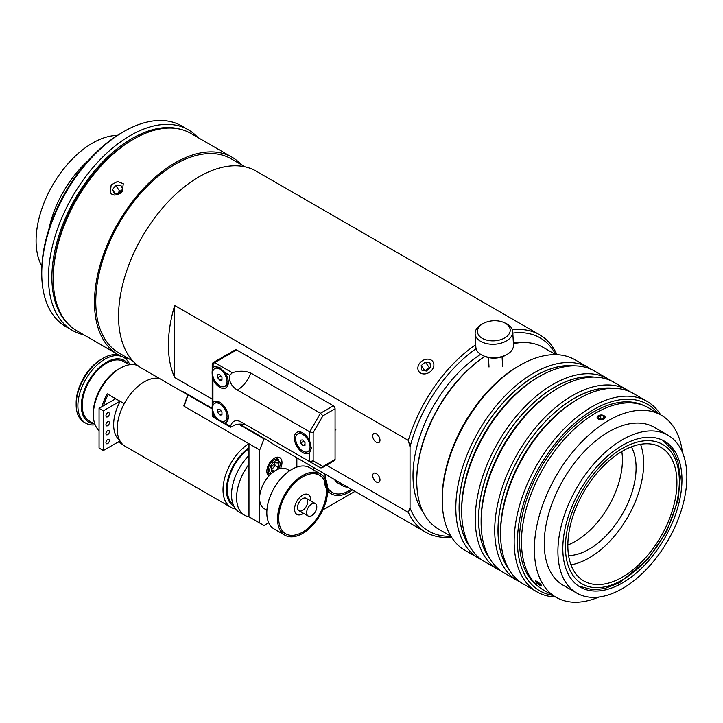 <?xml version="1.0" encoding="UTF-8"?>
<svg xmlns="http://www.w3.org/2000/svg" width="723" height="723" viewBox="0 0 723 723"><rect width="100%" height="100%" fill="white"/><g stroke="black" fill="none" stroke-linecap="round" stroke-linejoin="round"><path stroke-width="1.08" d="M309.715 452.535A12.038 6.95 60 0 1 300.208 450.592A12.038 6.95 60 0 1 294.333 437.858A12.038 6.95 60 0 1 301.798 432.417A12.038 6.95 60 0 1 309.715 440.958L311.351 448.305L309.715 452.535L309.715 461.636L320.461 467.835L321.889 467.835L322.892 466.434L313.158 460.813L309.715 461.636L240.054 421.41C235.192 419.638 232.02 421.283 230.547 426.344L224.826 423.036C222.051 422.693 218.708 420.759 214.794 417.252A12.038 6.95 60 0 1 212.933 414.026C211.875 409.191 211.875 405.332 212.933 402.449A12.038 6.95 60 0 1 218.762 401.843A12.038 6.95 60 0 1 228.251 418.292A12.038 6.95 60 0 1 224.826 423.036M313.158 460.813L313.158 432.679L309.715 431.857L237.379 390.086C243.624 386.055 248.097 380.37 250.8 373.023C245.043 370.736 238.861 370.646 232.264 372.743L214.65 362.575A2.431 1.401 -120 0 0 213.439 362.458A2.431 2.431 0 0 0 212.219 364.564A2.431 1.401 0 0 0 212.933 365.558A2.431 1.401 -60 0 1 214.65 362.575L236.575 349.923A2.431 1.401 -120 0 0 235.355 349.805L213.439 362.458M321.889 467.835L334.568 460.515A2.431 1.401 -120 0 0 335.074 459.403L335.074 408.775A2.431 1.401 -120 0 0 333.357 405.802L236.575 349.923M313.158 432.679L322.892 415.815L320.461 413.249L309.715 431.857L309.715 440.958M214.794 366.633L219.268 367.329L224.826 372.417A12.038 6.95 60 0 1 228.251 383.551A12.038 6.95 60 0 1 221.943 388.206A12.038 6.95 60 0 1 212.933 379.286C211.848 374.143 211.848 370.284 212.933 367.709A12.038 6.95 60 0 1 214.794 366.633L212.933 365.558L212.933 367.709M237.379 390.086C233.43 387.655 230.899 384.482 229.778 380.56L229.778 375.282L232.264 372.743M240.054 421.41L248.088 426.046C245.775 424.139 237.37 422.847 232.923 426.073L231.496 426.895L230.547 426.344L230.538 427.166L221.509 421.943M250.8 373.023L320.461 413.249L333.357 405.802M303.841 441.147L300.696 442.964L300.696 440.099L302.847 439.909L304.989 442.584L304.989 445.449L302.847 445.639L300.696 442.964M304.989 444.401L302.847 445.639M310.059 446.941A10.212 5.892 60 0 1 307.944 451.613A10.212 5.892 60 0 1 297.74 445.72A10.212 5.892 60 0 1 297.74 433.927A10.212 5.892 60 0 1 305.603 436.665A10.212 5.892 60 0 1 310.059 446.941M311.414 447.41A10.212 5.892 60 0 1 309.399 450.781L307.944 451.613M297.74 433.927L299.186 433.095A10.212 5.892 60 0 1 302.783 432.914M220.804 410.583L217.659 412.399L217.659 409.525L219.81 409.335L221.961 412.011L221.961 414.875L219.81 415.074L217.659 412.399M221.961 413.827L219.81 415.074M227.031 416.376A10.212 5.892 60 0 1 224.916 421.048A10.212 5.892 60 0 1 214.704 415.156A10.212 5.892 60 0 1 214.704 403.362A10.212 5.892 60 0 1 222.576 406.1A10.212 5.892 60 0 1 227.031 416.376M228.314 417.18A10.212 5.892 60 0 1 226.362 420.208L224.916 421.048M214.704 403.362L216.15 402.521A10.212 5.892 60 0 1 219.756 402.35M220.804 375.843L217.659 377.659L217.659 374.794L219.81 374.595L221.961 377.27L221.961 380.144L219.81 380.334L217.659 377.659M221.961 379.087L219.81 380.334M227.031 381.636A10.212 5.892 60 0 1 224.916 386.308A10.212 5.892 60 0 1 214.704 380.415A10.212 5.892 60 0 1 214.704 368.622A10.212 5.892 60 0 1 222.576 371.36A10.212 5.892 60 0 1 227.031 381.636M228.314 382.44A10.212 5.892 60 0 1 226.362 385.476L224.916 386.308M214.704 368.622L216.15 367.79A10.212 5.892 60 0 1 220.072 367.727M273.845 471.568L271.577 471.369L271.577 466.895L274.93 462.72L278.283 463.018L278.283 467.492L276.195 470.095M271.577 469.76L275.02 465.612L274.722 462.982M275.02 465.612L278.283 467.492M271.667 469.778L274.261 471.279M115.707 398.725L99.069 408.332L99.069 448.034L103.362 450.519L103.362 410.818L120 401.211M107.664 425.702A2.431 1.401 -60 0 1 106.444 425.829A2.431 1.401 -60 0 1 106.444 423.018A2.431 1.401 -60 0 1 108.875 421.617A2.431 1.401 -60 0 1 109.254 423.561A2.431 1.401 -60 0 1 107.664 425.702M107.664 416.773A2.431 1.401 -60 0 1 106.444 416.891A2.431 1.401 -60 0 1 106.444 414.089A2.431 1.401 -60 0 1 108.875 412.679A2.431 1.401 -60 0 1 109.254 414.631A2.431 1.401 -60 0 1 107.664 416.773M107.664 443.57A2.431 1.401 -60 0 1 106.444 443.696A2.431 1.401 -60 0 1 106.444 440.885A2.431 1.401 -60 0 1 108.875 439.485A2.431 1.401 -60 0 1 109.254 441.428A2.431 1.401 -60 0 1 107.664 443.57M107.664 434.64A2.431 1.401 -60 0 1 106.444 434.758A2.431 1.401 -60 0 1 106.444 431.947A2.431 1.401 -60 0 1 108.875 430.546A2.431 1.401 -60 0 1 109.254 432.499A2.431 1.401 -60 0 1 107.664 434.64M120.181 401.31A35.924 20.741 120 0 0 119.575 440.153M119.982 440.922L103.362 450.519M103.362 410.818L99.069 408.332M311.721 515.626A7.176 4.139 -60 0 1 308.134 515.987A7.176 4.139 -60 0 1 308.134 507.7A7.176 4.139 -60 0 1 315.309 503.56A7.176 4.139 -60 0 1 316.403 509.308A7.176 4.139 -60 0 1 311.721 515.626M267.438 474.288L269.444 475.445A15.192 8.775 -60 0 1 269.489 475.4M267.176 473.592A15.192 8.775 -60 0 1 267.998 473.014M233.954 506.281A35.861 20.705 -60 0 1 227.862 479.394A35.861 20.705 -60 0 1 248.974 447.727M248.866 443.669A38.292 22.106 120 0 0 224.844 477.46A38.292 22.106 120 0 0 230.944 507.356A38.292 22.106 120 0 0 235.68 508.983M233.095 504.32A34.704 20.036 -60 0 1 228.983 477.957A34.704 20.036 -60 0 1 248.974 448.676M230.944 507.356L125.133 446.263A38.292 22.106 -60 0 1 119.268 415.58A38.292 22.106 -60 0 1 144.284 381.834A38.292 22.106 -60 0 1 159.358 378.427M248.974 516.773A38.292 22.106 -60 0 1 244.528 515.192A38.292 22.106 -60 0 1 248.974 464.256M244.528 515.192L239.458 512.264A38.292 22.106 -60 0 1 248.974 455.436M121.6 356.394A37.985 21.934 120 0 0 93.15 368.983A37.985 21.934 120 0 0 77.876 405.784A37.985 21.934 120 0 0 85.748 423.172L84.031 422.178A37.985 21.934 -60 0 1 76.159 404.79A37.985 21.934 -60 0 1 103.018 358.265A37.985 21.934 -60 0 1 119.042 355.138M103.018 358.265L101.301 359.259A35.554 20.524 120 0 0 76.159 402.801L76.159 404.79M85.748 423.172A37.985 21.934 120 0 0 95.129 424.781M129.824 364.69A37.985 21.934 120 0 0 123.732 357.379A37.985 21.934 120 0 0 123.027 356.999M93.9 423.669A35.554 20.524 -60 0 1 81.319 405.784A35.554 20.524 -60 0 1 99.955 366.977A35.554 20.524 -60 0 1 128.242 364.184M94.921 424.256L89.291 421.003A34.343 19.828 -60 0 1 82.178 405.287A34.343 19.828 -60 0 1 97.162 370.727A34.343 19.828 -60 0 1 123.633 361.527L129.263 364.781M99.069 430.537A37.985 21.934 -60 0 1 93.348 414.713A37.985 21.934 -60 0 1 120.208 368.188A37.985 21.934 -60 0 1 137.93 365.666M120.208 368.188L118.491 369.182A35.554 20.524 120 0 0 93.348 412.725L93.348 414.713M101.979 406.651A37.985 21.934 -60 0 1 107.194 393.818L124.239 403.651M122.729 444.473L118.283 441.907M108.26 394.433A35.861 20.705 120 0 0 103.597 405.72M239.385 424.076L269.543 441.491A113.963 65.793 120 0 0 274.532 444.916L425.639 532.164A113.963 65.793 120 0 0 451.568 537.261M556.981 354.677A113.963 65.793 120 0 0 539.602 334.776L256.114 171.107A113.963 65.793 120 0 0 199.132 176.755A113.963 65.793 120 0 0 124.69 277.18A113.963 65.793 120 0 0 142.16 368.495L187.917 394.912A113.963 65.793 -60 0 1 183.588 391.866L212.219 408.396M539.602 334.776A113.963 65.793 120 0 0 512.39 329.815M484.753 356.376A103.633 59.828 120 0 0 416.737 480.045L416.737 481.039A104.844 60.533 -60 0 0 438.445 529.028L450.926 536.24A111.532 64.392 -60 0 1 410.031 507.862L408.314 512.372A113.963 65.793 120 0 0 425.639 532.164M408.314 512.372L326.534 465.151M212.219 399.159L174.686 377.487A113.963 65.793 -60 0 1 174.686 305.486L408.314 440.37L410.031 446.859A111.532 64.392 -60 0 1 476.095 348.658M475.725 344.735A113.963 65.793 120 0 0 408.314 440.37M512.824 333.095A111.532 64.392 -60 0 1 555.779 354.641L543.289 347.438A104.844 60.533 -60 0 0 513.402 343.669M410.031 446.859L410.031 507.862M132.092 140.027L133.809 139.033L132.092 140.027A111.532 64.392 120 0 0 53.231 276.629L53.231 278.608A113.963 65.793 -60 0 1 133.809 139.033A113.963 65.793 -60 0 1 190.791 133.393L232.047 157.207A113.963 65.793 120 0 0 175.065 162.856A113.963 65.793 120 0 0 100.624 263.28A113.963 65.793 120 0 0 118.084 354.604A113.963 65.793 120 0 0 129.155 358.879M118.084 354.604L76.828 330.782A113.963 65.793 -60 0 1 53.231 278.608M241.292 164.654A113.963 65.793 120 0 0 232.047 157.207M111.143 184.934L117.533 181.482L123.272 183.741L122.314 191.387L120.054 193.466L117.307 194.767L114.478 195.074L111.984 194.324L110.348 192.824L111.143 184.934M376.331 442.277A5.169 2.982 60 0 1 372.96 437.722A5.169 2.982 60 0 1 373.755 433.583A5.169 2.982 60 0 1 377.731 434.966A5.169 2.982 60 0 1 379.991 440.171A5.169 2.982 60 0 1 378.915 442.53A5.169 2.982 60 0 1 376.331 442.277M376.331 481.979A5.169 2.982 60 0 1 372.96 477.424A5.169 2.982 60 0 1 373.755 473.285A5.169 2.982 60 0 1 377.731 474.668A5.169 2.982 60 0 1 379.991 479.873A5.169 2.982 60 0 1 378.915 482.232A5.169 2.982 60 0 1 376.331 481.979M174.686 305.486L174.686 377.487M245.052 166.823L231.134 158.789A112.137 64.745 120 0 0 175.065 164.347A112.137 64.745 120 0 0 101.807 263.163A112.137 64.745 120 0 0 118.997 353.023L132.915 361.057M67.79 323.561A113.412 65.477 -60 0 1 60.416 230.944A113.412 65.477 -60 0 1 132.092 138.491A113.412 65.477 -60 0 1 180.018 129.173M197.759 137.415A115.843 66.887 120 0 0 188.296 129.779A115.843 66.887 120 0 0 130.375 135.508A115.843 66.887 120 0 0 54.695 237.596A115.843 66.887 120 0 0 72.445 330.429A115.843 66.887 120 0 0 83.796 334.803M72.445 330.429L65.748 326.552A115.843 66.887 -60 0 1 41.753 273.52A115.843 66.887 -60 0 1 123.669 131.64A115.843 66.887 -60 0 1 181.59 125.901L188.296 129.779M121.943 132.634L123.669 131.64L121.952 132.634A113.412 65.477 120 0 0 121.943 132.634A113.412 65.477 120 0 0 41.753 271.541L41.753 273.52M48.911 229.173A79.747 46.037 -60 0 1 88.839 160.018M41.88 266.191A79.747 46.037 -60 0 1 92.472 143.109A79.747 46.037 -60 0 1 117.379 135.427M119.431 193.276L114.37 193.61L112.499 189.688L115.698 185.44L120.759 185.106L122.63 189.019L119.431 193.276M121.274 190.827L119.566 190.944L117.732 193.393M115.698 185.44L119.566 190.944M112.499 189.688L115.219 193.556M430.537 367.483L426.38 371.026L421.708 370.077L421.202 365.585L425.35 362.042L430.022 362.991L430.537 367.483M430.221 367.754L429.218 367.546L425.386 370.818M425.35 362.042L429.218 367.546M421.202 365.585L424.79 370.7M426.669 373.556A8.568 6.751 -35.1 0 0 433.863 365.377A8.568 6.751 -35.1 0 0 427.7 359.132A8.568 6.751 -35.1 0 0 418.283 365.748A8.568 6.751 -35.1 0 0 426.669 373.556M188.088 394.46L183.85 405.404L184.076 406.263L188.197 394.523M259.72 495.861L259.72 449.932L184.076 406.263M259.72 449.932L264.012 438.852L238.563 424.157M212.219 408.956L188.378 395.183M268.73 522.783L264.012 525.504L259.72 523.027L259.72 500.56M264.012 438.852L265.16 438.96M268.893 476.05A10.7 6.173 -60 0 1 269.155 463.651A10.7 6.173 -60 0 1 279.765 457.632A10.7 6.173 -60 0 1 280.569 468.432M259.72 523.027L248.974 516.818L248.974 443.732M354.966 491.36L322.838 509.905M325.992 501.419A4.076 2.35 120 0 0 326.543 499.241M296.855 457.813L296.855 467.076M352.463 489.914A35.436 20.461 -60 0 1 334.731 495.165A35.436 20.461 -60 0 1 331.396 493.863A35.436 20.461 -60 0 1 324.284 473.646M313.538 467.438A35.436 20.461 120 0 0 313.348 469.796M347.501 487.049A22.793 13.159 -60 0 1 345.187 486.832A22.793 13.159 -60 0 1 343.045 485.992A22.793 13.159 -60 0 1 339.891 482.657M343.045 485.992L337.713 482.91A22.793 13.159 -60 0 1 334.568 479.584M351.396 489.299A33.764 19.494 -60 0 1 335.409 493.655A33.764 19.494 -60 0 1 332.228 492.417A33.764 19.494 -60 0 1 325.35 474.261M591.297 590.781A84.239 48.64 -60 0 1 580.262 587.112A84.239 48.64 -60 0 1 580.262 489.842A84.239 48.64 -60 0 1 664.5 441.202A84.239 48.64 -60 0 1 669.182 529.706A84.239 48.64 -60 0 1 591.297 590.781M656.023 431.233A91.17 52.634 -60 0 1 667.971 435.201A91.17 52.634 -60 0 1 667.971 540.479A91.17 52.634 -60 0 1 576.8 593.113A91.17 52.634 -60 0 1 571.739 497.334A91.17 52.634 -60 0 1 656.023 431.233M423.127 512.11A100.895 58.256 -60 0 1 480.632 354.333M513.339 342.449A100.895 58.256 -60 0 1 520.976 342.621M416.737 481.039A104.844 60.533 -60 0 1 484.817 356.403A16.412 10.041 -3.2 0 0 504.518 355.824A16.412 10.041 -3.2 0 0 505.594 355.264L507.085 354.406A18.843 11.532 176.8 0 1 505.856 355.056A18.843 11.532 176.8 0 1 483.253 355.725A18.843 11.532 176.8 0 1 475.861 347.203L475.119 333.764A18.843 11.532 -3.2 0 0 485.739 343.389A18.843 11.532 -3.2 0 0 505.115 341.618A18.843 11.532 -3.2 0 0 512.743 331.676A18.843 11.532 -3.2 0 0 505.35 323.154L503.777 322.467A16.412 10.041 176.8 0 1 503.57 338.545A16.412 10.041 176.8 0 1 481.057 337.542A16.412 10.041 176.8 0 1 483.009 323.615A16.412 10.041 176.8 0 1 503.777 322.467M643.497 405.422A104.844 60.533 120 0 0 589.001 414.74A104.844 60.533 120 0 0 524.88 505.043A104.844 60.533 120 0 0 538.771 586.823M575.86 508.161A77.126 44.528 120 0 0 583.822 580.958A77.126 44.528 120 0 0 660.949 536.43A77.126 44.528 120 0 0 660.949 447.365A77.126 44.528 120 0 0 575.86 508.161M570.953 564.826A77.126 44.528 120 0 0 627.681 517.225A77.126 44.528 120 0 0 640.542 444.293M568.585 555.598A66.435 38.355 120 0 0 622.331 514.134A66.435 38.355 120 0 0 631.369 446.859M567.844 544.979A66.435 38.355 120 0 0 621.807 451.523M605.241 417.316L604.048 419.006L598.292 419.114M597.099 417.424L598.292 415.68L601.391 414.993M536.466 582.756L535.255 580.885L541.319 585.088L541.4 585.991M598.888 597.044A105.151 60.705 -60 0 1 556.141 597.334L543.244 589.887A105.151 60.705 -60 0 1 557.695 447.13A105.151 60.705 -60 0 1 648.395 407.763L661.292 415.21A105.151 60.705 -60 0 1 682.413 452.372M576.8 593.113L563.136 585.223A91.17 52.634 -60 0 1 575.662 461.446A91.17 52.634 -60 0 1 654.297 427.311L667.971 435.201M556.141 597.334A105.151 60.705 -60 0 1 570.592 454.577A105.151 60.705 -60 0 1 661.292 415.21M598.789 419.25A4.013 2.35 179.3 0 1 598.373 415.68A4.013 2.35 179.3 0 1 603.913 415.608A4.013 2.35 179.3 0 1 604.247 418.816A4.013 2.35 179.3 0 1 598.789 419.25M603.678 416.168L604.13 418.011L601.617 419.186L598.653 418.518L598.201 416.665L600.714 415.49L603.678 416.168L603.705 418.21M600.714 415.49L600.759 418.997M535.535 580.867A4.013 0.804 38.3 0 1 539.665 583.407A4.013 0.804 38.3 0 1 541.419 585.991A4.013 0.804 38.3 0 1 537.939 584.057A4.013 0.804 38.3 0 1 535.255 581.12A4.013 0.804 38.3 0 1 535.535 580.867M540.379 585.377L536.05 581.934L536.493 581.473L538.879 582.964L540.822 584.916L540.379 585.377L540.777 584.871M537.993 583.886L538.771 582.901M512.743 331.676L513.484 345.115A18.843 11.532 176.8 0 1 507.085 354.406M483.009 323.615L481.518 324.473A18.843 11.532 -3.2 0 0 475.119 333.764M660.705 414.866A110.013 63.516 120 0 0 646.958 401.319A110.013 63.516 120 0 0 538.156 462.774A110.013 63.516 120 0 0 534.613 590.402A110.013 63.516 120 0 0 536.945 591.866A110.013 63.516 120 0 0 555.553 596.99M552.67 595.327A107.7 62.178 -60 0 1 537.451 589.372A107.7 62.178 -60 0 1 547.221 454.55A107.7 62.178 -60 0 1 657.822 413.204M536.945 591.866L523.344 584.012A110.013 63.516 -60 0 1 521.012 582.548A110.013 63.516 -60 0 1 500.56 533.655A110.013 63.516 -60 0 1 578.355 398.915A110.013 63.516 -60 0 1 633.357 393.466L646.958 401.319M578.355 398.915L576.719 399.855A107.7 62.178 120 0 0 500.56 531.767L500.56 533.655M630.357 391.911A110.013 63.516 120 0 0 627.51 390.095A110.013 63.516 120 0 0 518.707 451.55A110.013 63.516 120 0 0 515.174 579.168A110.013 63.516 120 0 0 517.505 580.641A110.013 63.516 120 0 0 520.506 582.187M509.019 569.498A107.7 62.178 -60 0 1 520.289 455.219A107.7 62.178 -60 0 1 613.628 388.314M517.505 580.641L503.895 572.788A110.013 63.516 -60 0 1 501.563 571.315A110.013 63.516 -60 0 1 481.111 522.422A110.013 63.516 -60 0 1 558.906 387.691A110.013 63.516 -60 0 1 613.908 382.241L627.51 390.095M612.67 388.314A107.591 62.115 120 0 0 520.343 455.246A107.591 62.115 120 0 0 508.54 568.667M558.906 387.691L557.27 388.631A107.7 62.178 120 0 0 481.111 520.542L481.111 522.422M610.908 380.687A110.013 63.516 120 0 0 608.061 378.861A110.013 63.516 120 0 0 499.259 440.325A110.013 63.516 120 0 0 495.725 567.944A110.013 63.516 120 0 0 498.057 569.408A110.013 63.516 120 0 0 501.057 570.962M489.57 558.273A107.7 62.178 -60 0 1 500.84 443.985A107.7 62.178 -60 0 1 594.179 377.09M498.057 569.408L484.455 561.554A110.013 63.516 -60 0 1 482.124 560.09A110.013 63.516 -60 0 1 461.672 511.197A110.013 63.516 -60 0 1 539.457 376.457A110.013 63.516 -60 0 1 594.46 371.007L608.061 378.861M593.221 377.09A107.591 62.115 120 0 0 500.894 444.021A107.591 62.115 120 0 0 489.091 557.442M539.457 376.457L537.822 377.406A107.7 62.178 120 0 0 461.672 509.308L461.672 511.197M591.459 369.462A110.013 63.516 120 0 0 588.621 367.636A110.013 63.516 120 0 0 479.81 429.091A110.013 63.516 120 0 0 476.276 556.719A110.013 63.516 120 0 0 478.608 558.183A110.013 63.516 120 0 0 481.608 559.738M470.122 547.049A107.7 62.178 -60 0 1 481.391 432.761A107.7 62.178 -60 0 1 574.731 365.856M478.608 558.183L465.006 550.33A110.013 63.516 -60 0 1 462.675 548.865A110.013 63.516 -60 0 1 442.223 499.964A110.013 63.516 -60 0 1 520.009 365.232A110.013 63.516 -60 0 1 575.011 359.783L588.621 367.636M573.773 365.856A107.591 62.115 120 0 0 481.446 432.797A107.591 62.115 120 0 0 469.643 546.217M520.009 365.232L518.373 366.172A107.7 62.178 120 0 0 442.223 498.084L442.223 499.964M320.325 473.827L309.58 467.618A35.436 20.461 120 0 0 274.153 488.079A35.436 20.461 120 0 0 274.153 528.992L284.889 535.201A35.436 20.461 120 0 0 302.612 533.447A35.436 20.461 120 0 0 325.757 502.223A35.436 20.461 120 0 0 320.325 473.827A35.436 20.461 120 0 0 284.889 494.279A35.436 20.461 120 0 0 284.889 535.201M303.443 513.276A11.387 6.57 -60 0 1 302.612 513.809A11.387 6.57 -60 0 1 296.918 514.369A11.387 6.57 -60 0 1 296.918 501.229A11.387 6.57 -60 0 1 308.305 494.649A11.387 6.57 -60 0 1 310.619 500.849M302.612 532.101A33.791 19.512 -60 0 1 285.712 533.782A33.791 19.512 -60 0 1 285.712 494.758A33.791 19.512 -60 0 1 319.503 475.246A33.791 19.512 -60 0 1 324.69 502.322A33.791 19.512 -60 0 1 302.612 532.101M266.904 510.212L264.311 508.721A22.793 13.159 -60 0 1 264.311 482.404A22.793 13.159 -60 0 1 287.103 469.236L289.697 470.736M303.479 513.294A11.441 6.606 -60 0 1 296.891 514.415A11.441 6.606 -60 0 1 295.138 505.25A11.441 6.606 -60 0 1 302.612 495.174A11.441 6.606 -60 0 1 308.332 494.604A11.441 6.606 -60 0 1 310.655 500.876M302.612 498.653A7.176 4.139 -60 0 1 306.2 498.301A7.176 4.139 -60 0 1 306.2 506.579A7.176 4.139 -60 0 1 299.024 510.727A7.176 4.139 -60 0 1 297.921 504.979A7.176 4.139 -60 0 1 302.612 498.653M335.074 459.403L322.892 466.434M322.892 415.815L335.074 408.775M213.439 417.288A2.431 1.401 -60 0 1 212.933 416.177A2.431 1.401 180 0 1 212.219 415.183A2.431 2.431 0 0 0 213.439 417.288L218.988 420.497M224.826 372.417L229.778 375.282M214.794 417.252L212.933 416.177L212.933 414.026M212.933 402.449L212.933 379.286M279.15 468.811L278.409 459.376A8.513 4.916 120 0 0 271.857 461.654A8.513 4.916 120 0 0 268.143 470.221A8.513 4.916 120 0 0 269.905 474.116L270.483 474.387M278.879 468.902A7.411 4.284 120 0 0 276.773 460.461A7.411 4.284 120 0 0 269.688 470.221A7.411 4.284 120 0 0 271.279 473.646M573.809 507.898A80.533 46.498 -60 0 1 672.408 453.854A80.533 46.498 -60 0 1 620.94 580.732A80.533 46.498 -60 0 1 573.809 507.898M212.219 415.183L212.219 408.26M212.219 406.227L212.219 374.026M212.219 371.125L212.219 364.564M335.074 430.203L335.87 429.742M246.814 355.833L247.609 355.382M266.923 472.39L269.905 474.116M275.427 457.659L278.409 459.376M299.024 510.727L308.134 515.987M306.2 498.301L315.309 503.56M123.732 357.379L123.19 357.063M122.883 444.609L118.238 441.934M327.627 491.685L331.396 493.863M327.664 489.778L332.228 492.417M578.527 586.028L592.95 589.814L604.636 588.567L619.566 582.738L648.124 559.06L666.814 531.143L678.038 500.307L680.343 476.99L677.822 461.175L672.996 450.556L662.693 440.244M488.486 357.578L489.01 367.04M502.078 356.828L502.602 366.29M484.826 356.412L483.253 355.725M319.503 475.246L314.18 472.173M285.712 533.782L280.388 530.7"/></g></svg>
